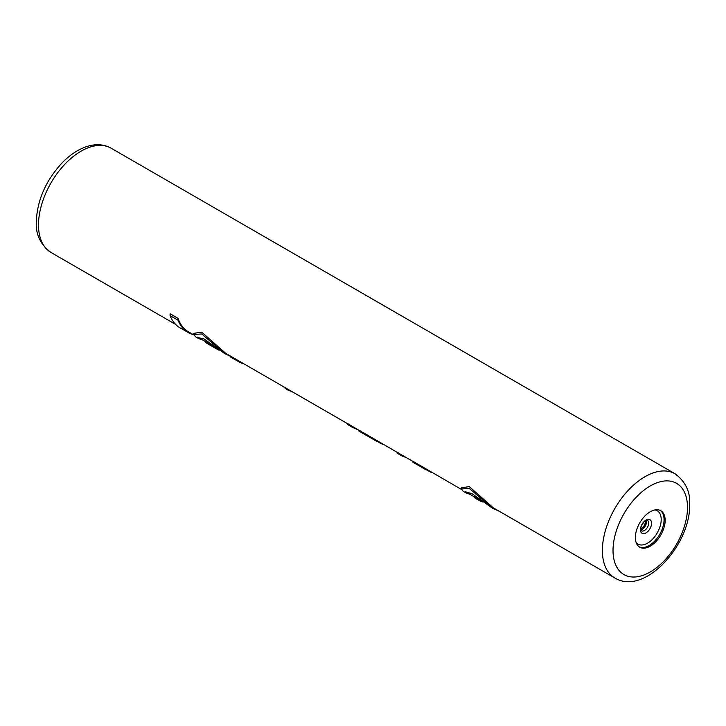 <?xml version="1.0" encoding="UTF-8"?>
<svg xmlns="http://www.w3.org/2000/svg" width="726" height="726" viewBox="0 0 726 726"><rect width="100%" height="100%" fill="white"/><g stroke="black" fill="none" stroke-linecap="round" stroke-linejoin="round"><path stroke-width="1.09" d="M358.744 430.146L347.4 423.458L347.4 424.374L352.065 427.16L358.59 430.055M363.708 433.014L362.701 432.424A60.185 34.748 -60 0 1 360.876 431.235L358.744 430.01L358.744 430.926A60.939 35.184 120 0 0 360.196 431.852L362.319 433.077A60.939 35.184 120 0 0 363.771 433.839M397.049 452.262L363.708 432.877L363.708 433.794A60.939 35.184 120 0 0 365.16 434.72L381.812 443.904A60.939 35.184 120 0 0 383.428 444.394M412.649 461.264L400.997 454.54A60.185 34.748 -60 0 1 399.173 453.351L397.049 452.116L397.049 453.042A60.939 35.184 120 0 0 398.492 453.959L400.625 455.193A60.939 35.184 120 0 0 405.77 457.298M461.437 489.433L412.649 461.128L412.649 462.054A60.939 35.184 120 0 0 414.101 462.97L430.754 472.163A60.939 35.184 120 0 0 432.369 472.653M193.851 334.949L188.397 331.791A60.185 34.748 -60 0 1 178.061 318.36L170.075 313.75L170.075 315.619A60.939 35.184 120 0 0 180.039 327.834L188.016 332.444A60.939 35.184 120 0 0 193.17 334.55M347.4 423.594L286.806 388.61A60.185 34.748 -60 0 1 286.316 388.319L238.936 360.967A60.185 34.748 -60 0 1 238.437 360.677L230.46 356.067L230.46 356.947A60.939 35.184 120 0 0 230.578 357.02A60.939 35.184 120 0 0 230.696 357.083M614.849 578.005C644.688 596.128 690.644 544.772 689.7 504.379C690.381 491.765 685.489 481.556 675.035 473.76A60.185 34.748 120 0 0 628.652 489.887A60.185 34.748 120 0 0 602.38 550.453A60.185 34.748 120 0 0 614.849 578.005L493.253 507.801L469.277 486.611L461.364 487.836L461.364 488.952L469.286 488.462L492.727 508.363L499.025 511.131M230.46 356.076L225.677 353.317L201.701 332.127L193.788 333.352L193.788 334.468L201.71 333.978L225.151 353.88L230.46 356.348M665.152 520.351A21.063 12.161 120 0 0 660.787 510.714A21.063 12.161 120 0 0 644.561 516.358A21.063 12.161 120 0 0 635.368 537.558A21.063 12.161 120 0 0 639.724 547.195A21.063 12.161 120 0 0 655.959 541.551A21.063 12.161 120 0 0 665.152 520.351M350.231 425.091L350.231 426.017M347.4 424.374L352.065 427.16M360.876 431.235L360.876 432.161A60.939 35.184 120 0 0 362.319 433.077M358.744 430.926L360.876 432.161M372.22 437.787L372.22 438.713L377.221 441.68L377.221 440.809M363.708 433.794L372.22 438.713M374.444 439.13L374.444 440.038M380.097 442.47L380.097 443.178M399.173 453.351L399.173 454.267A60.939 35.184 120 0 0 400.625 455.193M397.049 453.042L399.173 454.267M421.162 466.047L421.162 466.963L426.162 469.931L426.162 469.069M412.649 462.054L421.162 466.963M423.385 467.39L423.385 468.297M429.039 470.729L429.039 471.428M178.061 318.36L178.061 320.22A60.939 35.184 120 0 0 188.016 332.444M170.075 315.619L178.061 320.22M238.437 360.677L238.437 361.557A60.939 35.184 120 0 0 238.555 361.621A60.939 35.184 120 0 0 243.7 363.726M230.46 356.947L238.437 361.557M286.316 388.319L286.244 389.154L283.303 386.586M286.316 389.19A60.939 35.184 120 0 0 286.434 389.263A60.939 35.184 120 0 0 291.58 391.368M492.727 508.363L471.746 493.489L465.13 491.938L466.065 492.972L463.152 491.293L461.364 488.952M466.065 492.972L469.813 494.27M474.359 496.893L465.375 491.52M481.837 501.212L478.842 499.488A60.185 34.748 -60 0 1 475.957 497.464L474.359 496.539L475.14 498.217A60.939 35.184 120 0 0 475.276 498.29L478.47 500.132A60.939 35.184 120 0 0 482.935 502.047M475.957 497.464L475.957 498.426A60.939 35.184 120 0 0 478.47 500.132M474.359 497.501L475.957 498.426M225.151 353.88L204.169 339.006L197.554 337.454L198.488 338.488L195.575 336.81L193.788 334.468M198.488 338.488L202.236 339.786M205.54 341.692L197.799 337.036M205.54 342.472L205.54 341.547L208.18 342.863L208.18 343.825L205.54 342.472L207.999 343.979M213.852 346.347L208.18 342.863M208.226 344.106L218.236 349.832A60.939 35.184 120 0 0 218.916 350.15L219.061 350.213M206.193 341.792L206.193 342.745M209.515 343.625L209.515 344.596L216.539 348.444M208.18 343.825L209.515 344.596M211.847 345.059L211.847 346.012M213.852 346.411L213.852 347.273M175.647 324.431L50.965 252.448A60.185 34.748 -60 0 1 38.505 224.897A60.185 34.748 -60 0 1 64.777 164.33A60.185 34.748 -60 0 1 111.151 148.213L675.035 473.76M642.927 527.639A21.063 12.161 120 0 0 645.459 523.264M640.913 529.771A6.017 3.476 120 0 0 646.503 521.876A6.017 3.476 -60 0 0 646.285 520.451M647.447 520.379A6.017 3.476 -60 0 1 648.69 523.137A6.017 3.476 120 0 1 646.067 529.19A6.017 3.476 120 0 1 641.43 530.806L640.84 528.973C639.887 528.083 644.207 520.406 645.804 520.66L647.447 520.379M640.459 529.699A7.841 4.528 120 0 0 646.004 532.893A7.841 4.528 120 0 0 651.549 523.301A7.841 4.528 -60 0 0 646.004 520.097A7.841 4.528 -60 0 0 640.459 529.699M654.87 509.933A19.248 11.108 -60 0 1 661.205 519.562A19.248 11.108 120 0 1 651.385 540.325A19.248 11.108 120 0 1 636.094 542.458M639.198 546.86A21.063 12.161 120 0 0 655.224 540.543A21.063 12.161 120 0 0 664.063 519.725A21.063 12.161 -60 0 0 660.233 510.423M687.495 507.456A52.662 30.401 120 0 0 650.26 485.957A52.662 30.401 120 0 0 613.025 550.453A52.662 30.401 120 0 0 650.26 571.952A52.662 30.401 120 0 0 687.495 507.456M50.965 252.448C40.493 244.608 35.601 234.398 36.3 221.829C37.126 200.467 45.62 180.919 61.801 163.187C70.068 154.62 78.798 148.948 87.991 146.18C96.549 143.721 104.272 144.392 111.151 148.213M640.849 529.281L644.443 525.57L645.831 520.642M230.578 357.02L238.555 361.621"/></g></svg>
